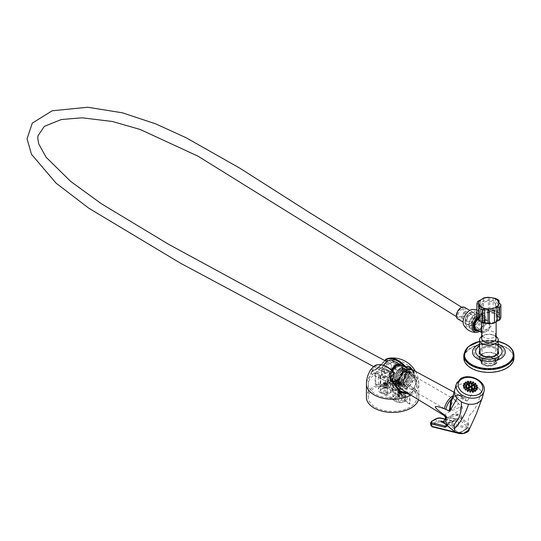 <?xml version="1.0" encoding="UTF-8"?>
<svg xmlns="http://www.w3.org/2000/svg" width="541" height="541" viewBox="0 0 541 541"><rect width="100%" height="100%" fill="white"/><g stroke="black" fill="none" stroke-linecap="round" stroke-linejoin="round"><path stroke-width="0.41" stroke-dasharray="2.71 2.03" d="M449.199 409.179L452.276 402.815L457.429 401.131L458.376 403.877L453.317 408.928L448.908 411.207L449.199 409.179M404.864 372.986A6.492 3.746 120 0 0 403.525 370.01A6.492 3.746 120 0 0 398.521 371.748A6.492 3.746 120 0 0 395.687 378.281A6.492 3.746 120 0 0 397.033 381.256A6.492 3.746 120 0 0 402.037 379.518A6.492 3.746 120 0 0 404.864 372.986M403.938 378.321C407.522 370.362 406.305 367.008 400.293 368.252C394.261 373.926 393.037 378.686 396.607 382.541A7.831 4.524 120 0 0 403.938 378.321L405.987 372.533L405.48 370.03L404.526 369.036L403.478 368.874L400.218 370.281L397.297 373.912L395.87 378.409L396.533 382.074L397.615 383.143L399.082 383.549L402.585 382.284L405.764 378.801L407.542 373.432L407.035 370.93L406.081 369.936L404.742 369.611L401.49 371.018L398.561 374.642L397.135 379.14L397.797 382.805L398.879 383.873L400.347 384.279L403.857 383.014L407.028 379.532L408.813 374.162L408.306 371.66L407.346 370.666L406.007 370.342L402.754 371.748L399.833 375.373L398.399 379.87L399.062 383.535L400.144 384.604L401.611 385.009L405.121 383.745L408.299 380.262L410.078 374.893L408.611 371.403L409.591 371.965L411.052 375.461L409.273 380.823L406.095 384.306L402.585 385.571L401.124 385.165L400.042 384.096L399.339 381.486L400.807 375.941L403.728 372.309L406.981 370.903L408.32 371.234L409.28 372.228L409.787 374.724L408.009 380.093L404.83 383.576L401.321 384.84L399.853 384.435L398.771 383.366L398.108 379.701L399.535 375.204L402.463 371.579L405.716 370.172L407.055 370.504L408.009 371.498L408.523 373.993L406.737 379.363L403.566 382.845L400.056 384.11L398.589 383.704L397.507 382.636L396.844 378.971L398.271 374.473L401.199 370.849L404.452 369.442L405.791 369.767L406.744 370.768L407.157 374.284L405.473 378.632L402.294 382.115L398.791 383.38L397.324 382.974L396.242 381.905L395.579 378.24L397.006 373.743L399.927 370.118L403.187 368.712L404.526 369.036M396.607 382.541C401.591 382.751 404.817 379.471 406.277 372.702L405.77 370.2L404.817 369.205M400.293 368.252C394.01 371.633 391.792 384.509 397.919 384.184C405.29 384.894 411.654 367.515 404.35 368.069C397.398 367.603 391.454 385.226 399.184 384.915C406.555 385.632 412.918 368.252 405.615 368.8C398.663 368.333 392.719 385.956 400.448 385.645C407.819 386.362 414.183 368.982 406.879 369.53C399.934 369.063 393.99 386.687 401.713 386.375C407.975 387.072 414.758 372.911 409.699 370.646L408.611 371.403M409.591 371.965L409.699 370.646M401.07 382.487A7.831 4.524 120 0 0 402.693 386.071A7.831 4.524 120 0 0 408.726 383.975A7.831 4.524 120 0 0 412.147 376.09A7.831 4.524 120 0 0 410.524 372.506A7.831 4.524 120 0 0 404.485 374.602A7.831 4.524 120 0 0 401.07 382.487M400.922 388.925A11.192 6.465 120 0 0 409.578 386.044A11.192 6.465 120 0 0 414.521 374.717A11.192 6.465 120 0 0 412.114 369.544M444.073 415.495L448.645 412.141L460.039 407.136L462.278 406.764L461.236 405.939C453.743 399.684 451.235 396.479 453.71 396.323C455.028 396.249 457.747 397.033 461.865 398.683L466.491 400.732A2.685 1.271 -31.5 0 0 467.39 400.725L466.673 399.251L460.107 394.883C456.834 394.484 454.271 395.958 452.432 399.319L452.377 399.481A2.685 1.143 -151.7 0 0 452.432 399.319M452.776 397.033L458.369 395.37L462.318 396.749L466.491 400.732M461.236 405.939A12.707 7.337 120 0 1 460.858 406.974A2.685 1.522 74.1 0 0 461.662 408.928L462.623 408.354L462.278 406.764M469.101 429.764L468.486 424.191L458.017 414.257L456.219 413.899L450.66 415.846L461.662 408.928M461.933 417.787C460.337 413.682 460.567 410.538 462.623 408.354M444.945 419.167L447.59 417.618L443.931 420.999M448.394 416.928L447.59 417.618A0.893 0.575 -131.8 0 0 448.131 418.727L450.971 417.084A0.893 0.44 70.4 0 1 450.66 415.846L448.394 416.928A0.893 0.575 48.4 0 0 448.949 417.997M482.356 397.554A14.323 10.13 15 0 0 480.875 390.507C479.657 400.137 476.445 407.765 471.238 413.398L471.116 413.567C468.662 415.772 467.782 419.316 468.486 424.191M471.238 413.398L471.177 413.743M467.39 400.725L477.094 386.788A14.323 10.13 15 0 0 474.613 385.348A14.323 10.13 15 0 0 458.734 385.172A14.323 10.13 15 0 0 454.677 390.142M467.41 400.766L466.68 401.023M457.057 398.359L461.338 401.787M480.875 390.507L477.094 386.788L480.875 390.507M450.971 417.084L457.409 415.339L467.6 425.05C471.793 430.873 462.575 436.195 455.495 432.036L444.391 422.859L444.526 422.102L448.131 418.727M450.139 421.96L448.164 424.536L446.034 425.767A15.378 8.879 -120 0 0 448.442 422.94L450.139 421.96C449.091 420.188 449.05 418.971 450.017 418.315L452.066 418.119L454.974 419.174L456.672 418.193A15.378 8.879 60 0 1 454.264 421.013A15.378 8.879 60 0 1 453.676 421.304A0.893 0.514 60 0 1 453.439 421.317L444.918 419.194M457.463 431.874L457.652 432.726A1.792 0.71 -12.2 0 0 459.424 432.597L457.463 431.874L448.421 423.853L448.442 422.94L446.683 425.314M459.424 432.597L467.113 428.377L467.634 427.6A1.792 0.71 -12.2 0 0 467.147 427.248L441.449 420.851A3.584 1.42 -12.2 0 0 436.479 421.703L432.049 424.266A3.584 1.42 -12.2 0 0 430.981 425.625M467.113 428.377A0.893 0.514 60 0 1 466.937 428.905L467.634 427.6A1.792 0.71 -12.2 0 1 467.539 427.911L466.964 426.389L457.923 418.369L456.672 418.193M446.548 425.422L447.995 424.584L444.445 423.373M454.305 426.666A4.044 2.881 -76 0 1 452.465 423.184A4.044 2.881 -76 0 1 454.643 419.16A4.044 2.881 -76 0 1 456.252 418.835A4.044 2.881 -76 0 1 458.389 422.183A4.044 2.881 -76 0 1 456.212 426.416A4.044 2.881 -76 0 1 454.305 426.666L447.853 424.536L446.616 425.253M443.579 421.669L451.126 422.778L454.974 419.174M447.725 426.031L448.185 426.18M455.13 431.934L455.495 432.036M468.479 424.225L467.6 425.05M461.94 417.821L461.142 418.693M474.187 386.463A0.669 0.473 15 0 0 475.045 387.302A0.669 0.473 15 0 0 475.154 386.72M473.084 384.861A0.669 0.473 15 0 0 473.943 385.706A0.669 0.473 15 0 0 474.051 385.118M471.13 383.752A0.669 0.473 15 0 0 471.989 384.59A0.669 0.473 15 0 0 472.097 384.009M468.851 383.427A0.669 0.473 15 0 0 469.71 384.266A0.669 0.473 15 0 0 469.818 383.684M466.863 383.975A0.669 0.473 15 0 0 467.722 384.82A0.669 0.473 15 0 0 467.83 384.238M465.686 385.253A0.669 0.473 15 0 0 466.545 386.098A0.669 0.473 15 0 0 466.653 385.517M465.645 386.916A0.669 0.473 15 0 0 466.504 387.755A0.669 0.473 15 0 0 466.613 387.173M466.755 388.519A0.669 0.473 15 0 0 467.613 389.358A0.669 0.473 15 0 0 467.722 388.776M468.337 387.599A0.669 0.473 15 0 0 469.196 388.445A0.669 0.473 15 0 0 469.304 387.863M474.504 390.758A0.669 0.473 15 0 0 475.363 391.596A0.669 0.473 15 0 0 475.471 391.015M472.976 389.398A0.669 0.473 15 0 0 473.835 390.244A0.669 0.473 15 0 0 473.943 389.662M471.448 388.046A0.669 0.473 15 0 0 472.307 388.884A0.669 0.473 15 0 0 472.415 388.303M468.391 385.334A0.669 0.473 15 0 0 469.25 386.173A0.669 0.473 15 0 0 469.358 385.591M471.502 385.774A0.669 0.473 15 0 0 472.361 386.619A0.669 0.473 15 0 0 472.469 386.037M470.981 389.953A0.669 0.473 15 0 0 471.84 390.791A0.669 0.473 15 0 0 471.948 390.21M468.702 389.628A0.669 0.473 15 0 0 469.568 390.467A0.669 0.473 15 0 0 469.669 389.885M475.972 389.398A0.669 0.473 15 0 0 476.831 390.237A0.669 0.473 15 0 0 476.939 389.655M476.52 387.627A0.669 0.473 15 0 0 477.378 388.465A0.669 0.473 15 0 0 477.487 387.883M476.06 385.713A0.669 0.473 15 0 0 476.919 386.551A0.669 0.473 15 0 0 477.027 385.97M474.667 383.948A0.669 0.473 15 0 0 475.525 384.786A0.669 0.473 15 0 0 475.634 384.205M472.55 382.602A0.669 0.473 15 0 0 473.409 383.441A0.669 0.473 15 0 0 473.517 382.859M470.034 381.872A0.669 0.473 15 0 0 470.893 382.717A0.669 0.473 15 0 0 471.001 382.135M467.498 381.885A0.669 0.473 15 0 0 468.357 382.724A0.669 0.473 15 0 0 468.465 382.142M465.334 382.622A0.669 0.473 15 0 0 466.193 383.461A0.669 0.473 15 0 0 466.295 382.879M463.86 383.982A0.669 0.473 15 0 0 464.726 384.82A0.669 0.473 15 0 0 464.827 384.238M463.319 385.753A0.669 0.473 15 0 0 464.178 386.592A0.669 0.473 15 0 0 464.286 386.01M463.772 387.667A0.669 0.473 15 0 0 464.638 388.506A0.669 0.473 15 0 0 464.739 387.924M465.172 389.432A0.669 0.473 15 0 0 466.031 390.271A0.669 0.473 15 0 0 466.139 389.689M467.289 390.778A0.669 0.473 15 0 0 468.148 391.623A0.669 0.473 15 0 0 468.256 391.035M469.804 391.501A0.669 0.473 15 0 0 470.663 392.347A0.669 0.473 15 0 0 470.771 391.765M472.34 391.495A0.669 0.473 15 0 0 473.199 392.34A0.669 0.473 15 0 0 473.307 391.752M474.146 388.12A0.669 0.473 15 0 0 475.012 388.965A0.669 0.473 15 0 0 475.113 388.384M469.919 386.687A0.669 0.473 15 0 0 470.778 387.532A0.669 0.473 15 0 0 470.886 386.95M387.437 384.583A3.192 1.846 0 0 0 383.961 384.184A3.192 1.846 0 0 0 381.987 385.889A3.192 1.846 0 0 0 382.92 387.194A3.192 1.846 0 0 0 386.402 387.593A3.192 1.846 0 0 0 388.377 385.889A3.192 1.846 0 0 0 387.437 384.583M386.355 382.717L384.326 382.561L383.691 382.927L384.55 383.116L383.691 383.914L384.326 384.279L385.178 383.481L386.037 384.279L386.666 383.914L385.814 383.116L386.666 382.927L386.355 382.717M397.797 395.782A3.192 1.846 180 0 1 396.864 394.477A3.192 1.846 180 0 1 398.839 392.773A3.192 1.846 180 0 1 402.315 393.179A3.192 1.846 180 0 1 403.255 394.477A3.192 1.846 180 0 1 401.28 396.181A3.192 1.846 180 0 1 397.797 395.782M401.327 398.94A1.792 1.035 180 0 1 401.848 399.671A1.792 1.035 180 0 1 400.746 400.624A1.792 1.035 180 0 1 398.791 400.401A1.792 1.035 180 0 1 398.271 399.671A1.792 1.035 180 0 1 399.373 398.717A1.792 1.035 180 0 1 401.327 398.94M401.327 393.747A1.792 1.035 180 0 1 401.848 394.477A1.792 1.035 180 0 1 400.746 395.437A1.792 1.035 180 0 1 398.791 395.207A1.792 1.035 180 0 1 398.271 394.477A1.792 1.035 180 0 1 399.373 393.523A1.792 1.035 180 0 1 401.327 393.747M386.761 390.534A1.792 1.035 180 0 1 387.288 391.265A1.792 1.035 180 0 1 386.186 392.218A1.792 1.035 180 0 1 384.232 391.995A1.792 1.035 180 0 1 383.704 391.265A1.792 1.035 180 0 1 384.813 390.304A1.792 1.035 180 0 1 386.761 390.534M386.761 385.341A1.792 1.035 180 0 1 387.288 386.071A1.792 1.035 180 0 1 386.186 387.025A1.792 1.035 180 0 1 384.232 386.801A1.792 1.035 180 0 1 383.704 386.071A1.792 1.035 180 0 1 384.813 385.118A1.792 1.035 180 0 1 386.761 385.341M396.418 401.774A5.146 2.976 180 0 1 396.262 401.679L396.262 400.218L396.262 401.679L381.703 393.273A5.146 2.976 180 0 1 380.35 391.265A5.146 2.976 180 0 1 383.427 388.539A5.146 2.976 180 0 1 388.979 389.074L403.539 397.479A5.146 2.976 180 0 1 403.701 397.567A5.146 2.976 180 0 1 405.209 399.671A5.146 2.976 180 0 1 402.031 402.416A5.146 2.976 180 0 1 396.418 401.774M406.392 366.954A22.722 13.119 -60 0 1 409.868 367.88C416.671 374.947 417.841 388.864 410.125 393.78A24.304 14.032 60 0 1 410.125 393.895A24.311 14.032 0 0 0 416.928 384.151A24.311 24.311 0 0 0 391.698 359.86A22.472 12.977 -120 0 1 402.369 364.242L406.392 366.954C407.643 370.673 406.717 374.927 403.62 379.708L403.62 383.447L407.224 387.654L407.224 398.21A7.161 4.139 180 0 0 400.178 394.071L403.539 396.012A5.146 2.976 180 0 1 403.701 396.107A5.146 2.976 180 0 1 405.209 398.21A5.146 2.976 180 0 1 402.031 400.955A5.146 2.976 180 0 1 396.418 400.306A5.146 2.976 180 0 1 396.262 400.218L392.894 398.277L392.894 384.401L393.841 385.354L371.511 373.872L371.471 372.161L377.456 367.542A22.472 12.977 60 0 1 389.263 371.809L391.062 375.799L393.064 385.05M410.125 393.895L410.125 403.654A24.311 14.032 180 0 1 409.49 404.019L409.49 394.261A24.304 14.032 -120 0 0 409.49 394.146L399.643 393.429L387.593 380.742A22.722 13.119 -60 0 1 391.062 375.799M375.434 407.238A24.311 14.032 0 0 0 401.922 410.281A24.311 14.032 0 0 0 416.928 397.31A24.311 14.032 0 0 0 409.808 387.39A24.311 14.032 0 0 0 383.319 384.347A24.311 14.032 0 0 0 368.313 397.31A24.311 14.032 0 0 0 375.434 407.238M403.539 392.468A4.923 2.84 180 0 1 404.986 394.477A4.923 2.84 180 0 1 401.943 397.108A4.923 2.84 180 0 1 396.58 396.492A4.923 2.84 180 0 1 395.133 394.477A4.923 2.84 180 0 1 398.176 391.853A4.923 2.84 180 0 1 403.539 392.468M390.46 378.673A13.877 8.014 120 0 0 390.244 381.135A13.877 8.014 120 0 0 393.118 387.491A13.877 8.014 120 0 0 396.58 388.08L397.02 388.316M401.618 389.358L404.986 386.443L403.539 384.056A13.877 8.014 120 0 0 409.875 369.807A13.877 8.014 120 0 0 409.848 369.084M388.979 384.063A4.923 2.84 180 0 1 390.419 386.071A4.923 2.84 180 0 1 387.383 388.702A4.923 2.84 180 0 1 382.014 388.08A4.923 2.84 180 0 1 380.573 386.071A4.923 2.84 180 0 1 383.616 383.447A4.923 2.84 180 0 1 388.979 384.063M388.979 373.02L390.419 375.481L387.37 378.45L382.014 377.043L380.573 375.839L383.657 373.669L388.979 373.02M408.834 393.794L415.792 384.523L412.553 371.356L410.991 369.151M418.47 399.731A26.191 15.121 0 0 0 418.808 397.31A26.191 15.121 0 0 0 411.14 386.619A26.191 15.121 0 0 0 382.595 383.346A26.191 15.121 0 0 0 366.433 397.31M412.398 369.699L416.59 382.67L411.106 393.523L409.53 394.227M371.119 369.199L374.244 370.903L384.908 360.59M409.49 404.019L404.796 401.307L404.796 391.434C401.442 392.367 398.176 391.84 394.991 389.858L393.841 389.087L393.841 385.354M404.796 401.307A7.161 4.139 180 0 1 394.991 401.131A7.161 4.139 180 0 1 392.894 398.277M387.593 380.742A15.757 9.096 120 0 0 387.586 381.135A15.757 9.096 120 0 0 390.852 388.35A15.757 9.096 120 0 0 393.841 389.087M409.49 394.146L404.796 391.434M380.35 391.265L380.35 389.804A5.146 2.976 180 0 0 381.703 391.812L385.381 393.936L385.381 380.594L380.431 378.49L378.335 377.003L380.127 375.42L380.127 387.065L375.116 384.171L375.116 374.413A24.311 14.032 0 0 0 368.313 384.151A24.311 14.032 0 0 0 375.434 394.078A24.311 14.032 0 0 0 409.49 394.261M385.381 393.936A7.161 4.139 180 0 1 380.431 392.725A7.161 4.139 180 0 1 378.335 389.804A7.161 4.139 180 0 1 380.127 387.065M400.915 391.15L401.544 391.515L400.692 391.704L401.544 392.502L400.915 392.867L400.056 392.069L399.204 392.867L398.568 392.502L399.427 391.704L398.568 391.515L400.915 391.15L400.915 392.888L400.056 393.381L399.204 392.888L398.568 393.253L399.427 393.747L398.568 394.24L399.204 394.605L400.056 394.112L400.915 394.605L401.544 394.24L400.692 393.747L401.544 393.253L400.915 392.888M375.116 374.413A24.304 14.032 -120 0 1 375.17 372.938L371.511 373.872M375.17 372.938L380.127 375.42M385.381 380.594L392.894 384.401M377.456 367.542L389.263 371.809M392.414 390.873L392.414 378.017L398.203 380.925L393.138 383.853L387.349 380.945L387.349 393.794L385.577 392.773A5.146 2.976 180 0 0 390.643 389.851L392.414 390.873A7.161 4.139 180 0 1 387.349 393.794M392.414 378.017C391.63 380.08 389.946 381.053 387.349 380.945M398.203 380.925L398.203 394.213L399.975 395.234A5.146 2.976 180 0 0 394.91 398.162L393.138 397.135L393.138 383.853M393.138 397.135A7.161 4.139 180 0 1 398.203 394.213M394.91 398.162L394.91 399.623A5.146 2.976 180 0 1 399.975 396.695L399.975 395.234M390.643 389.851L390.643 391.312A5.146 2.976 180 0 1 385.577 394.233L385.577 392.773M385.172 360.739L378.869 367.488L371.309 371.653L375.373 366.007L394.551 373.06L392.813 379.714L394.944 383.907L396.262 384.279L396.58 385.07M385.598 359.657L385.909 359.224M406.237 367.522L407.089 373.594L403.539 380.871L403.194 380.276C407.116 374.582 407.718 370.166 404.999 367.035L388.242 360.84M403.539 384.056L403.539 380.871M396.262 384.279L395.133 383.177L403.194 380.276M375.373 366.007L375.217 365.885A24.521 14.154 60 0 1 394.551 373.06L394.599 373.128M391.698 359.86A22.472 12.977 -120 0 0 390.561 359.975L375.799 372.573A24.304 14.032 60 0 0 375.752 374.047L375.752 383.806A24.311 14.032 0 0 0 375.116 384.171M407.224 387.654L405.432 391.069L410.125 393.78M403.62 383.447A15.757 9.096 120 0 0 409.868 367.88M375.752 383.806L380.763 386.7L380.763 375.055L375.799 372.573M402.369 364.242L390.561 359.975M403.62 379.708L400.178 380.195L392.658 376.394L392.658 389.73L388.979 387.613A5.146 2.976 180 0 0 383.427 387.079A5.146 2.976 180 0 0 380.35 389.804M380.763 375.055C386.869 371.025 390.839 371.471 392.658 376.394M405.432 391.069L405.432 400.942L410.125 403.654M407.224 398.21A7.161 4.139 180 0 1 405.432 400.942M400.178 394.071L400.178 380.195M380.763 386.7A7.161 4.139 180 0 1 388.391 386.017A7.161 4.139 180 0 1 392.658 389.73M385.577 394.233L394.91 399.623M399.975 396.695L390.643 391.312M381.703 391.812L381.703 393.273L381.696 391.812M404.763 366.771A24.521 14.154 -120 0 1 404.999 367.028L405.52 366.818M374.642 365.73L375.217 365.885M399.427 391.704L399.427 393.747M398.568 391.515L398.568 393.253M398.568 392.502L398.568 394.24M399.204 392.867L399.204 394.605M400.056 392.069L400.056 394.112M400.915 392.867L400.915 394.605M401.544 392.502L401.544 394.24M400.692 391.704L400.692 393.747M401.544 391.515L401.544 393.253M400.056 391.339L400.056 393.381M399.204 391.15L399.204 392.888M386.037 384.279L386.037 386.017L385.178 385.523L384.326 386.017L383.691 385.652L384.55 385.158L383.691 384.665L384.326 384.299L385.178 384.793L386.037 384.299L386.666 384.665L385.814 385.158L386.666 385.652L386.037 386.017M385.178 383.481L385.178 385.523M386.666 383.914L386.666 385.652M385.814 383.116L385.814 385.158M386.666 382.927L386.666 384.665M386.037 382.561L386.037 384.299M385.178 382.751L385.178 384.793M384.326 382.561L384.326 384.299M383.691 382.927L383.691 384.665M384.55 383.116L384.55 385.158M383.691 383.914L383.691 385.652M384.326 384.279L384.326 386.017M469.757 312.772A6.735 3.888 -60 0 1 473.253 312.36A6.735 3.888 -60 0 1 474.315 317.675A6.735 3.888 -60 0 1 470.021 323.619A6.735 3.888 -60 0 1 466.518 324.032A6.735 3.888 -60 0 1 465.463 318.717A6.735 3.888 -60 0 1 469.757 312.772M471.022 313.503A6.735 3.888 -60 0 1 474.525 313.097A6.735 3.888 -60 0 1 475.58 318.406A6.735 3.888 -60 0 1 471.285 324.35A6.735 3.888 -60 0 1 467.782 324.762A6.735 3.888 -60 0 1 466.727 319.447A6.735 3.888 -60 0 1 471.022 313.503M471.312 325.506A8.169 4.72 -60 0 1 467.066 326.007A8.169 4.72 -60 0 1 465.787 319.562A8.169 4.72 -60 0 1 470.995 312.353A8.169 4.72 -60 0 1 475.241 311.853A8.169 4.72 -60 0 1 476.52 318.297A8.169 4.72 -60 0 1 471.312 325.506M478.264 317.783A8.169 4.72 -60 0 1 479.225 317.107A8.169 4.72 -60 0 1 483.471 316.607A8.169 4.72 -60 0 1 484.75 323.051A8.169 4.72 -60 0 1 479.542 330.253A8.169 4.72 -60 0 1 478.569 330.754M477.561 317.182A9.603 5.545 -60 0 1 479.198 315.951A9.603 5.545 -60 0 1 485.527 316.796A9.603 5.545 -60 0 1 479.63 331.369M472.78 309.432A9.603 5.545 -60 0 1 476.533 315.964A9.603 5.545 -60 0 1 470.075 325.925A9.603 5.545 -60 0 1 463.745 325.087M461.006 309.939A3.943 2.272 -60 0 1 463.049 309.702A3.943 2.272 -60 0 1 463.671 312.806A3.943 2.272 -60 0 1 461.155 316.282A3.943 2.272 -60 0 1 459.113 316.526A3.943 2.272 -60 0 1 458.491 313.415A3.943 2.272 -60 0 1 461.006 309.939M469.811 315.024A3.943 2.272 -60 0 1 471.86 314.788A3.943 2.272 -60 0 1 472.476 317.892A3.943 2.272 -60 0 1 469.967 321.368A3.943 2.272 -60 0 1 467.918 321.611A3.943 2.272 -60 0 1 467.302 318.5A3.943 2.272 -60 0 1 469.811 315.024M470.021 323.599A6.715 3.875 -60 0 1 466.531 324.012A6.715 3.875 -60 0 1 465.476 318.717A6.715 3.875 -60 0 1 469.757 312.793A6.715 3.875 -60 0 1 473.247 312.38A6.715 3.875 -60 0 1 474.301 317.675A6.715 3.875 -60 0 1 470.021 323.599M464.442 307.295A6.715 3.875 -60 0 1 465.49 312.597A6.715 3.875 -60 0 1 461.209 318.521A6.715 3.875 -60 0 1 457.727 318.926M457.118 315.329A5.369 3.104 -60 0 1 459.41 309.858A5.369 3.104 -60 0 1 463.596 308.363A5.369 3.104 -60 0 1 464.712 310.703A5.369 3.104 -60 0 1 462.413 316.181A5.369 3.104 -60 0 1 458.227 317.668A5.369 3.104 -60 0 1 457.118 315.329M391.413 366.007A5.369 3.104 120 0 0 390.304 363.674A5.369 3.104 120 0 0 386.112 365.161A5.369 3.104 120 0 0 383.819 370.639A5.369 3.104 120 0 0 384.928 372.972A5.369 3.104 120 0 0 389.114 371.484A5.369 3.104 120 0 0 391.413 366.007M396.79 367.082A8.237 4.754 -60 0 1 401.07 366.582A8.237 4.754 -60 0 1 402.362 373.08A8.237 4.754 -60 0 1 397.114 380.343A8.237 4.754 -60 0 1 392.834 380.85A8.237 4.754 -60 0 1 391.542 374.352A8.237 4.754 -60 0 1 396.79 367.082M400.117 369.003A8.237 4.754 -60 0 1 404.398 368.502A8.237 4.754 -60 0 1 405.689 374.994A8.237 4.754 -60 0 1 400.441 382.264A8.237 4.754 -60 0 1 396.161 382.764A8.237 4.754 -60 0 1 394.869 376.272A8.237 4.754 -60 0 1 400.117 369.003M389.993 363.369A7.966 4.598 -60 0 1 394.132 362.883A7.966 4.598 -60 0 1 395.383 369.172A7.966 4.598 -60 0 1 390.304 376.198A7.966 4.598 -60 0 1 386.166 376.685A7.966 4.598 -60 0 1 384.915 370.402A7.966 4.598 -60 0 1 389.993 363.369M396.796 367.298A7.966 4.598 -60 0 1 400.935 366.812A7.966 4.598 -60 0 1 402.186 373.101A7.966 4.598 -60 0 1 397.108 380.127A7.966 4.598 -60 0 1 392.969 380.614A7.966 4.598 -60 0 1 391.718 374.331A7.966 4.598 -60 0 1 396.796 367.298M387.769 361.111A8.73 5.038 -60 0 1 393.787 364.749A8.73 5.038 -60 0 1 387.789 375.353A8.73 5.038 -60 0 1 381.446 371.89A8.73 5.038 -60 0 1 383.583 365.249M392.374 360.482A9.177 5.302 -60 0 1 393.997 367.67A9.177 5.302 -60 0 1 388.113 375.894A9.177 5.302 -60 0 1 383.204 376.367A9.177 5.302 -60 0 1 381.446 372.255A9.177 5.302 -60 0 1 383.691 365.29M400.529 364.62A9.664 5.579 -60 0 1 402.233 372.194A9.664 5.579 -60 0 1 396.032 380.857A9.664 5.579 -60 0 1 390.866 381.358A9.664 5.579 -60 0 1 391.312 369.787M397.033 380.864A8.954 5.167 -60 0 1 392.381 381.412A8.954 5.167 -60 0 1 390.974 374.352A8.954 5.167 -60 0 1 396.681 366.453A8.954 5.167 -60 0 1 401.334 365.905A8.954 5.167 -60 0 1 402.741 372.965A8.954 5.167 -60 0 1 397.033 380.864M398.852 364.905A8.954 5.167 -60 0 1 400.32 365.324A8.954 5.167 -60 0 1 401.726 372.384A8.954 5.167 -60 0 1 396.019 380.282A8.954 5.167 -60 0 1 391.366 380.83A8.954 5.167 -60 0 1 391.63 370.058M401.571 365.155A9.731 5.62 -60 0 1 403.288 372.769A9.731 5.62 -60 0 1 397.047 381.493A9.731 5.62 -60 0 1 391.846 381.993A9.731 5.62 -60 0 1 392.178 370.544M406.812 387.606A10.333 5.965 -60 0 1 401.287 388.14A10.333 5.965 -60 0 1 399.867 379.944A10.333 5.965 -60 0 1 406.406 370.97A10.333 5.965 -60 0 1 411.613 370.254A10.333 5.965 -60 0 1 413.439 378.348A10.333 5.965 -60 0 1 406.812 387.606M400.11 368.861A8.419 4.862 -60 0 1 404.485 368.347A8.419 4.862 -60 0 1 405.804 374.981A8.419 4.862 -60 0 1 400.441 382.406A8.419 4.862 -60 0 1 396.066 382.92A8.419 4.862 -60 0 1 394.747 376.286A8.419 4.862 -60 0 1 400.11 368.861M406.447 372.512A8.419 4.862 -60 0 1 410.815 371.998A8.419 4.862 -60 0 1 412.141 378.639A8.419 4.862 -60 0 1 406.771 386.064A8.419 4.862 -60 0 1 402.403 386.578A8.419 4.862 -60 0 1 401.077 379.938A8.419 4.862 -60 0 1 406.447 372.512M477.886 330.362A7.432 4.287 120 0 0 479.387 329.746L479.387 329.746A7.432 4.287 120 0 0 484.641 320.644A7.432 4.287 120 0 0 479.387 317.614A7.432 4.287 120 0 0 478.636 318.108M479.387 329.746L478.116 330.477A9.224 5.322 -60 0 1 473.503 330.936A9.224 5.322 -60 0 1 472.09 323.545A9.224 5.322 -60 0 1 478.116 315.417A9.224 5.322 -60 0 1 482.728 314.963A9.224 5.322 -60 0 1 484.641 319.183A9.224 5.322 -60 0 1 478.116 330.477L479.387 329.746M474.951 316.918A5.146 2.976 120 0 0 471.312 323.22A5.146 2.976 120 0 0 474.951 325.324L474.951 325.324A5.146 2.976 120 0 0 478.596 319.021A5.146 2.976 120 0 0 474.951 316.918M475.268 325.141L474.951 325.324L475.268 325.141A4.7 2.712 -60 0 1 472.915 325.378A4.7 2.712 -60 0 1 472.198 321.611A4.7 2.712 -60 0 1 475.268 317.466A4.7 2.712 -60 0 1 477.622 317.236A4.7 2.712 -60 0 1 478.596 319.386A4.7 2.712 -60 0 1 475.268 325.141L475.268 325.141M486.474 331.613A4.7 2.712 -60 0 1 484.127 331.843A4.7 2.712 -60 0 1 483.404 328.076A4.7 2.712 -60 0 1 486.474 323.937A4.7 2.712 -60 0 1 488.827 323.701A4.7 2.712 -60 0 1 489.544 327.467A4.7 2.712 -60 0 1 486.474 331.613M474.951 314.321A8.325 4.808 -60 0 1 480.841 317.723A8.325 4.808 -60 0 1 474.951 327.92A8.325 4.808 -60 0 1 469.067 324.519A8.325 4.808 -60 0 1 474.951 314.321L475.586 313.956A9.224 5.322 120 0 0 469.067 325.249A9.224 5.322 120 0 0 470.974 329.476A9.224 5.322 120 0 0 475.586 329.016A9.224 5.322 120 0 0 481.612 320.887A9.224 5.322 120 0 0 480.198 313.503A9.224 5.322 120 0 0 475.586 313.956L474.951 314.321M481.625 305.476A7.249 4.186 180 0 1 486.102 301.608A7.249 4.186 180 0 1 494.007 302.514A7.249 4.186 180 0 1 496.131 305.476A7.249 4.186 180 0 1 491.654 309.344A7.249 4.186 180 0 1 483.755 308.438A7.249 4.186 180 0 1 481.625 305.476L481.625 322.402L483.12 320.502L484.391 320.096L487.745 320.962L490.065 326.933L481.213 332.282M481.625 332.992L482.748 332.816L491.127 326.466C491.289 322.571 489.253 320.326 485.02 319.731L481.625 325.33C481.835 321.902 482.843 320.184 484.655 320.184L484.655 320.184A0.893 0.5 82.8 0 1 484.391 320.096M476.114 329.341A6.539 3.773 120 0 0 479.387 329.016A6.539 3.773 120 0 0 483.654 323.254A6.539 3.773 120 0 0 482.653 318.02A6.539 3.773 120 0 0 479.387 318.345A6.539 3.773 120 0 0 478.744 318.764M493.629 358.588L493.947 358.771A7.161 4.139 0 0 0 483.816 358.771A7.161 4.139 0 0 0 483.816 364.62A7.161 4.139 0 0 0 493.947 364.62A7.161 4.139 0 0 0 493.947 358.771L493.629 358.588A6.715 3.875 180 0 1 495.597 361.327A6.715 3.875 180 0 1 491.451 364.911A6.715 3.875 180 0 1 484.134 364.073A6.715 3.875 180 0 1 482.166 361.327A6.715 3.875 180 0 1 484.134 358.588A6.715 3.875 180 0 1 493.629 358.588M484.134 337.388A6.715 3.875 180 0 1 482.166 334.649A6.715 3.875 180 0 1 486.312 331.065A6.715 3.875 180 0 1 493.629 331.904A6.715 3.875 180 0 1 495.597 334.649A6.715 3.875 180 0 1 491.451 338.226A6.715 3.875 180 0 1 484.134 337.388M482.768 355.606A8.642 4.991 180 0 1 480.239 352.083A8.642 4.991 180 0 1 485.575 347.471A8.642 4.991 180 0 1 494.988 348.553A8.642 4.991 180 0 1 497.517 352.083A8.642 4.991 180 0 1 495.218 355.471M494.778 355.728A8.642 4.991 180 0 1 482.978 355.728M498.193 351.535A9.312 5.376 0 0 0 495.461 347.735A9.312 5.376 0 0 0 485.318 346.565A9.312 5.376 0 0 0 479.569 351.535M494.359 358.534A7.743 4.47 180 0 1 494.359 364.857A7.743 4.47 180 0 1 483.404 364.857L482.768 364.492A8.642 4.991 0 0 0 494.988 364.492A8.642 4.991 0 0 0 497.517 360.962A8.642 4.991 0 0 0 494.988 357.439A8.642 4.991 0 0 0 485.575 356.357A8.642 4.991 0 0 0 480.239 360.962A8.642 4.991 0 0 0 482.768 364.492L483.404 364.857A7.743 4.47 180 0 1 483.404 358.534A7.743 4.47 180 0 1 494.359 358.534M484.662 323.099A9.941 5.735 180 0 1 481.855 321.963A9.941 5.735 180 0 1 479.881 320.34L478.744 320.59M495.306 298.382L495.306 311.028A11.997 6.925 180 0 1 497.362 311.981A11.997 6.925 180 0 1 499.012 313.171L499.012 302.919M482.484 321.597A9.041 5.221 180 0 1 479.84 317.905A9.041 5.221 180 0 1 485.419 313.083A9.041 5.221 180 0 1 495.272 314.213A9.041 5.221 180 0 1 497.923 317.905A9.041 5.221 180 0 1 492.344 322.727A9.041 5.221 180 0 1 482.484 321.597M482.484 309.168A9.041 5.221 180 0 1 479.84 305.476A9.041 5.221 180 0 1 485.419 300.654A9.041 5.221 180 0 1 495.272 301.783A9.041 5.221 180 0 1 497.923 305.476A9.041 5.221 180 0 1 492.344 310.297A9.041 5.221 180 0 1 482.484 309.168M481.625 338.375A7.249 4.186 180 0 1 484.662 334.967A7.249 4.186 180 0 1 493.101 334.967A7.249 4.186 180 0 1 494.007 335.413A7.249 4.186 180 0 1 496.131 338.375M481.625 336.461A9.312 5.376 180 0 1 483.458 335.467A9.312 5.376 180 0 1 494.298 335.467A9.312 5.376 180 0 1 495.461 336.035A9.312 5.376 180 0 1 496.131 336.461M500.865 317.168L498.782 317.418L498.782 302.723M495.306 311.028L493.101 312.712A9.941 5.735 180 0 1 497.876 315.471L499.012 313.171M497.03 321.185A9.941 5.735 180 0 0 498.782 317.418A9.941 5.735 180 0 0 497.876 315.471L497.876 300.776M489.727 297.496L489.727 312.191L488.388 309.959A11.997 6.925 180 0 0 483.316 310.744L483.194 313.198A9.941 5.735 180 0 1 489.727 312.191A9.941 5.735 180 0 1 493.101 312.712L493.101 298.017M488.388 309.959L488.388 297.313M483.316 310.744L483.316 298.098M478.744 318.196L478.981 318.392A9.941 5.735 180 0 1 480.726 314.625A9.941 5.735 180 0 1 483.194 313.198L483.194 298.504M480.726 299.93L480.726 314.625L478.251 313.672L478.251 301.019M476.892 316.593A11.997 6.925 180 0 1 478.251 313.672M479.881 305.645L479.881 320.34A9.941 5.735 180 0 1 478.981 318.392L478.981 307.471M494.562 322.612A9.941 5.735 180 0 1 488.036 323.619M495.813 347.897A9.806 5.66 180 0 1 498.687 351.9A9.806 5.66 180 0 1 492.635 357.128A9.806 5.66 180 0 1 481.95 355.904A9.806 5.66 180 0 1 479.076 351.9A9.806 5.66 180 0 1 485.128 346.666A9.806 5.66 180 0 1 495.813 347.897M495.813 353.929A9.806 5.66 180 0 1 498.687 357.932A9.806 5.66 180 0 1 492.635 363.16A9.806 5.66 180 0 1 481.95 361.929A9.806 5.66 180 0 1 479.076 357.932A9.806 5.66 180 0 1 485.128 352.698A9.806 5.66 180 0 1 495.813 353.929M471.468 364.945A24.622 14.215 180 0 1 464.259 354.896A24.622 14.215 180 0 1 479.461 341.763A24.622 14.215 180 0 1 506.288 344.84A24.622 14.215 180 0 1 513.504 354.896A24.622 14.215 180 0 1 498.302 368.029A24.622 14.215 180 0 1 471.468 364.945M478.427 357.932A14.783 8.534 180 0 1 478.427 345.861A14.783 8.534 180 0 1 499.329 345.861A14.783 8.534 180 0 1 499.329 357.932A14.783 8.534 180 0 1 478.427 357.932M471.468 367.981A24.622 14.215 180 0 1 464.259 357.932A24.622 14.215 180 0 1 479.461 344.8A24.622 14.215 180 0 1 506.288 347.877A24.622 14.215 180 0 1 513.504 357.932A24.622 14.215 180 0 1 498.302 371.065A24.622 14.215 180 0 1 471.468 367.981M482.268 361.746A9.359 5.403 180 0 1 479.522 357.932A9.359 5.403 180 0 1 485.297 352.942A9.359 5.403 180 0 1 495.495 354.112A9.359 5.403 180 0 1 498.234 357.932A9.359 5.403 180 0 1 492.459 362.923A9.359 5.403 180 0 1 482.268 361.746M479.569 351.008A9.359 5.403 180 0 1 485.73 346.45A9.359 5.403 180 0 1 495.495 347.714A9.359 5.403 180 0 1 498.193 351.008M463.813 357.932A25.069 14.472 180 0 1 479.285 344.556A25.069 14.472 180 0 1 506.606 347.694A25.069 14.472 180 0 1 513.95 357.932M461.865 398.683A12.707 7.337 120 0 0 459.377 395.079A12.707 7.337 120 0 0 453.135 395.762M463.299 399.326A12.734 7.351 120 0 0 460.959 395.965A12.734 7.351 120 0 0 458.369 395.37A2.685 1.569 -84.2 0 0 458.896 395.593L458.896 395.593A2.685 1.569 -84.2 0 0 460.107 394.883M460.039 407.136A2.685 1.44 71.5 0 0 461.047 409.327M451.999 399.765A2.685 1.143 -151.7 0 0 452.377 399.481C453.777 397.77 453.987 395.613 458.896 395.593L462.318 396.749L454.115 392.239M456.32 384.029A14.323 10.13 -165 0 1 460.371 379.058A14.323 10.13 -165 0 1 476.844 379.532A14.323 10.13 -165 0 1 483.992 391.441M451.126 422.778L453.676 421.304A0.893 0.73 -112.7 0 1 454.724 421.73A16.271 9.393 -120 0 0 457.923 418.369M450.788 422.846L453.439 421.317A0.893 0.636 -76 0 1 454.244 421.75A1.792 1.035 -120 0 0 454.724 421.73M448.421 423.853A16.271 9.393 60 0 1 447.224 425.781M455.049 432.083L457.652 432.726A0.893 0.636 104 0 0 458.457 433.165L432.759 426.768A2.685 1.068 167.8 0 1 432.827 425.219L437.263 422.663A2.685 1.068 167.8 0 1 440.989 422.021L466.687 428.411A0.893 0.358 167.8 0 1 466.66 428.932L459.701 432.949A0.893 0.358 167.8 0 1 458.457 433.165M466.964 426.389L467.147 427.248A0.893 0.636 -76 0 1 466.687 428.411M430.46 423.218A3.584 1.42 167.8 0 1 431.529 421.852L435.958 419.295A3.584 1.42 167.8 0 1 440.929 418.436L441.449 420.851A0.893 0.636 104 0 1 440.989 422.021M440.509 417.936A0.893 0.636 -76 0 1 440.929 418.436L454.244 421.75M435.958 418.896A0.893 0.514 -120 0 0 435.958 419.295L436.479 421.703A0.893 0.514 60 0 0 437.263 422.663M431.515 421.52A0.893 0.514 -120 0 0 431.529 421.852L432.049 424.266A0.893 0.514 60 0 0 432.827 425.219M460.154 432.401A0.893 0.514 60 0 1 459.972 432.922A0.893 0.514 60 0 1 459.701 432.949M456.807 432.915L459.972 432.922L466.937 428.905A0.893 0.514 60 0 1 466.66 428.932M444.012 420.918A0.893 0.582 -134.3 0 0 444.526 422.102M449.808 417.496A0.893 0.446 70.3 0 1 449.483 416.3M456.347 415.278A0.893 0.426 72.3 0 1 456.09 413.946M457.044 415.211L457.307 413.912M457.409 415.339L458.017 414.257M387.437 384.211A3.192 1.846 0 0 0 383.961 383.812A3.192 1.846 0 0 0 381.987 385.517A3.192 1.846 0 0 0 382.92 386.822A3.192 1.846 0 0 0 386.402 387.221A3.192 1.846 0 0 0 388.377 385.517A3.192 1.846 0 0 0 387.437 384.211M397.797 395.41A3.192 1.846 180 0 1 396.864 394.105A3.192 1.846 180 0 1 398.839 392.401A3.192 1.846 180 0 1 402.315 392.8A3.192 1.846 180 0 1 403.255 394.105A3.192 1.846 180 0 1 401.28 395.809A3.192 1.846 180 0 1 397.797 395.41M416.928 397.31L416.928 384.151A24.311 14.032 0 0 0 409.808 374.23A24.311 14.032 0 0 0 375.752 374.047M410.822 395.025A26.191 15.121 0 0 0 411.14 394.842A26.191 15.121 0 0 0 418.808 384.151A26.191 15.121 0 0 0 411.14 373.459A26.191 15.121 0 0 0 374.102 373.459A26.191 15.121 0 0 0 366.433 384.151M485.02 319.731A0.893 0.5 82.8 0 1 484.655 320.184L487.745 320.962L482.653 318.02M482.748 332.816A0.893 0.724 -118.5 0 0 482.146 331.741M463.813 355.146A25.069 14.472 180 0 1 479.285 341.777A25.069 14.472 180 0 1 506.606 344.915A25.069 14.472 180 0 1 513.95 355.146M479.569 344.218A16.379 9.454 180 0 1 498.193 344.218M498.193 341.385A24.487 14.14 0 0 0 479.569 341.385M498.193 346.091A13.248 7.648 0 0 0 479.569 346.091M403.525 370.01L457.429 401.131M401.124 385.165L402.693 386.071M408.32 371.234L410.524 372.506M452.141 422.244L454.264 421.013L453.743 421.27L445 419.052M452.066 418.119L456.252 418.835M475.235 387.072L475.404 386.457M474.132 385.469L474.295 384.861M472.178 384.36L472.347 383.745M469.899 384.036L470.068 383.427M467.911 384.583L468.073 383.975M466.734 385.861L466.903 385.253M466.7 387.525L466.863 386.916M467.803 389.128L467.965 388.512M469.385 388.215L469.547 387.599M475.553 391.366L475.715 390.751M474.024 390.007L474.187 389.398M472.496 388.654L472.658 388.039M469.439 385.943L469.602 385.327M472.55 386.382L472.712 385.774M472.036 390.561L472.198 389.946M469.757 390.237L469.919 389.621M477.02 390.007L477.189 389.392M477.568 388.235L477.73 387.627M477.108 386.321L477.27 385.713M475.715 384.556L475.877 383.948M473.598 383.211L473.76 382.595M471.083 382.48L471.245 381.872M468.547 382.494L468.709 381.878M466.383 383.231L466.545 382.622M464.915 384.59L465.077 383.975M464.367 386.362L464.53 385.747M464.827 388.276L464.99 387.66M466.22 390.041L466.383 389.425M468.337 391.386L468.499 390.778M470.853 392.11L471.015 391.501M473.389 392.103L473.551 391.495M475.201 388.729L475.363 388.12M470.968 387.295L471.13 386.687M469.669 386.95L469.831 386.342M473.902 388.384L474.065 387.775M472.09 391.758L472.252 391.143M469.554 391.765L469.716 391.15M467.039 391.042L467.201 390.426M464.922 389.689L465.084 389.08M463.529 387.924L463.691 387.315M463.069 386.01L463.231 385.402M463.617 384.238L463.779 383.63M465.084 382.886L465.246 382.271M467.248 382.142L467.417 381.533M469.784 382.135L469.946 381.527M472.3 382.859L472.469 382.25M474.416 384.211L474.585 383.596M475.81 385.976L475.979 385.361M476.269 387.89L476.432 387.275M475.722 389.655L475.891 389.047M468.459 389.892L468.621 389.277M470.738 390.21L470.9 389.601M471.252 386.037L471.414 385.422M468.141 385.598L468.303 384.982M471.197 388.303L471.36 387.694M472.726 389.662L472.895 389.053M474.254 391.015L474.423 390.406M468.087 387.863L468.249 387.255M466.504 388.776L466.667 388.168M465.402 387.18L465.564 386.565M465.443 385.517L465.605 384.901M466.613 384.238L466.775 383.63M468.607 383.691L468.77 383.075M470.88 384.009L471.049 383.4M472.834 385.124L473.003 384.509M473.943 386.72L474.105 386.112M397.033 381.256L448.908 411.207M388.377 385.889L386.822 382.852C384.245 381.892 382.629 382.778 381.987 385.517L381.987 385.889M403.255 394.477L401.706 391.441C399.123 390.48 397.507 391.366 396.864 394.105L396.864 394.477M401.848 394.477L401.848 399.671M387.288 386.071L387.288 391.265M405.209 399.671L405.209 398.21M404.986 386.443L404.986 394.477M390.419 375.481L390.419 386.071M401.902 392.563L393.118 387.491M399.643 393.429L390.852 388.35M371.471 372.161A24.311 24.311 0 0 0 368.313 384.151L368.313 397.31M378.335 377.003L378.335 389.804M418.808 397.31L418.808 384.151A26.191 26.191 0 0 0 415.468 371.363M394.707 373.101C391.522 378.43 393.591 384.523 394.944 383.907L371.309 371.653L373.074 371.376L376.286 369.435L379.762 366.392L384.82 360.543M380.573 375.839L380.573 386.071M395.133 383.177L395.133 394.477M383.704 386.071L383.704 391.265M398.271 394.477L398.271 399.671M474.525 313.097L473.253 312.36M483.471 316.607L475.241 311.853M476.892 309.919L485.527 316.796M475.296 330.754L467.066 326.007M467.782 324.762L466.518 324.032M471.86 314.788L463.049 309.702M466.531 324.012L463.096 322.03M473.247 312.38L469.811 310.399M467.918 321.611L459.113 316.526M463.596 308.363L461.757 307.295M390.304 363.674L386.849 361.692M404.398 368.502L401.07 366.582M400.935 366.812L394.132 362.883M381.446 371.89L381.446 372.255M383.204 376.367L390.866 381.358M392.381 381.412L391.366 380.83M391.846 381.993L393.652 383.17M399.204 386.781L401.287 388.14M410.815 371.998L404.485 368.347M402.403 386.578L396.066 382.92M409.395 369.124L411.613 370.254M401.334 365.905L400.32 365.324M392.969 380.614L386.166 376.685M396.161 382.764L392.834 380.85M373.601 366.561L384.928 372.972M458.227 317.668L456.381 316.6M484.641 320.644L484.641 319.183M484.127 331.843L472.915 325.378M480.198 313.503L482.728 314.963M482.166 334.649L482.166 361.327M494.359 364.857L494.988 364.492M479.84 305.476L479.84 317.905M497.517 352.083L497.517 353.537M497.517 353.604L497.517 360.962M496.131 305.476L496.131 321.827M480.239 352.083L480.239 353.537M480.239 353.604L480.239 360.962M484.662 334.967L483.458 335.467M493.101 334.967L494.298 335.467M497.923 305.476L497.923 317.905M495.597 334.649L495.597 361.327M470.974 329.476L473.503 330.936M469.067 324.519L469.067 325.249M488.827 323.701L477.622 317.236M478.596 319.386L478.596 319.021M498.687 351.9L498.687 357.932M464.259 354.896L464.259 357.932M479.522 351.535L479.522 357.932M498.234 351.535L498.234 357.932M513.504 354.896L513.504 357.932M479.076 351.9L479.076 357.932M498.193 341.351L479.569 341.351"/><path stroke-width="0.81" d="M454.115 392.239L412.114 369.544A11.192 6.465 120 0 0 403.518 372.661A11.192 6.465 120 0 0 398.697 383.86A11.192 6.465 120 0 0 400.922 388.925L444.073 415.495L446.163 416.07L445.02 415.305A12.707 7.337 120 0 0 445.399 415.901A2.685 2.529 -83.3 0 1 446.251 417.821L444.993 419.065C445.791 418.139 445.486 416.949 444.073 415.495M452.776 397.033L450.809 399.738L449.436 410.984L444.391 408.773C440.131 407.204 437.378 406.44 436.114 406.48C433.754 406.575 436.722 409.517 445.02 415.305M446.251 417.821L446.765 417.51C445.155 419.39 445.466 422.223 447.711 425.997L443.782 422.48L443.748 421.229L444.993 419.065M446.765 417.51L446.163 416.07M454.677 390.142A14.323 10.13 15 0 0 457.057 398.359L461.338 401.787A14.323 10.13 15 0 0 468.574 404.161A14.323 10.13 15 0 0 478.298 402.524A14.323 10.13 15 0 0 482.356 397.561L483.992 391.441A14.323 10.13 -165 0 1 479.941 396.411A14.323 10.13 -165 0 1 463.468 395.938A14.323 10.13 -165 0 1 456.32 384.029L451.302 402.139L450.092 410.768L449.436 410.984M457.057 398.359L450.092 410.768M447.711 425.997L455.13 431.934L454.42 428.824C453.791 425.95 454.271 423.806 455.853 422.379L455.941 422.223C460.006 417.253 461.804 410.436 461.338 401.787L461.338 401.787M455.13 431.901L463.4 433.456L469.101 429.764L476.526 413.452L482.356 397.554A14.323 10.13 15 0 0 482.356 397.554M468.574 404.161C465.395 413.973 460.682 422.196 454.42 428.824M444.445 423.373L440.557 421.513L443.579 421.669M447.725 426.031L448.185 426.18M455.13 431.934L455.495 432.036L455.13 431.934M474.295 385.882A0.669 0.473 15 0 0 475.214 386.693A0.669 0.473 15 0 0 474.295 385.882M473.192 384.279A0.669 0.473 15 0 0 474.105 385.091A0.669 0.473 15 0 0 473.192 384.279M471.238 383.17A0.669 0.473 15 0 0 472.151 383.982A0.669 0.473 15 0 0 471.238 383.17M468.959 382.845A0.669 0.473 15 0 0 469.879 383.657A0.669 0.473 15 0 0 468.959 382.845M466.964 383.393A0.669 0.473 15 0 0 467.884 384.205A0.669 0.473 15 0 0 466.964 383.393M465.794 384.671A0.669 0.473 15 0 0 466.714 385.483A0.669 0.473 15 0 0 465.794 384.671M465.754 386.335A0.669 0.473 15 0 0 466.673 387.146A0.669 0.473 15 0 0 465.754 386.335M466.856 387.931A0.669 0.473 15 0 0 467.776 388.749A0.669 0.473 15 0 0 466.856 387.931M468.438 387.018A0.669 0.473 15 0 0 469.358 387.836A0.669 0.473 15 0 0 468.438 387.018M474.613 390.176A0.669 0.473 15 0 0 475.525 390.987A0.669 0.473 15 0 0 474.613 390.176M473.084 388.817A0.669 0.473 15 0 0 473.997 389.628A0.669 0.473 15 0 0 473.084 388.817M471.556 387.464A0.669 0.473 15 0 0 472.469 388.276A0.669 0.473 15 0 0 471.556 387.464M468.492 384.752A0.669 0.473 15 0 0 469.412 385.564A0.669 0.473 15 0 0 468.492 384.752M471.61 385.192A0.669 0.473 15 0 0 472.523 386.003A0.669 0.473 15 0 0 471.61 385.192M471.089 389.364A0.669 0.473 15 0 0 472.009 390.183A0.669 0.473 15 0 0 471.089 389.364M468.81 389.047A0.669 0.473 15 0 0 469.73 389.858A0.669 0.473 15 0 0 468.81 389.047M476.08 388.817A0.669 0.473 15 0 0 476.993 389.628A0.669 0.473 15 0 0 476.08 388.817M476.628 387.045A0.669 0.473 15 0 0 477.541 387.856A0.669 0.473 15 0 0 476.628 387.045M476.168 385.131A0.669 0.473 15 0 0 477.081 385.943A0.669 0.473 15 0 0 476.168 385.131M474.775 383.366A0.669 0.473 15 0 0 475.688 384.178A0.669 0.473 15 0 0 474.775 383.366M472.658 382.014A0.669 0.473 15 0 0 473.571 382.832A0.669 0.473 15 0 0 472.658 382.014M470.136 381.29A0.669 0.473 15 0 0 471.055 382.108A0.669 0.473 15 0 0 470.136 381.29M467.607 381.297A0.669 0.473 15 0 0 468.52 382.115A0.669 0.473 15 0 0 467.607 381.297M465.436 382.041A0.669 0.473 15 0 0 466.356 382.852A0.669 0.473 15 0 0 465.436 382.041M463.968 383.4A0.669 0.473 15 0 0 464.888 384.211A0.669 0.473 15 0 0 463.968 383.4M463.421 385.172A0.669 0.473 15 0 0 464.34 385.983A0.669 0.473 15 0 0 463.421 385.172M463.88 387.085A0.669 0.473 15 0 0 464.8 387.897A0.669 0.473 15 0 0 463.88 387.085M465.274 388.851A0.669 0.473 15 0 0 466.193 389.662A0.669 0.473 15 0 0 465.274 388.851M467.39 390.196A0.669 0.473 15 0 0 468.31 391.008A0.669 0.473 15 0 0 467.39 390.196M469.913 390.92A0.669 0.473 15 0 0 470.826 391.731A0.669 0.473 15 0 0 469.913 390.92M472.442 390.913A0.669 0.473 15 0 0 473.361 391.725A0.669 0.473 15 0 0 472.442 390.913M474.254 387.539A0.669 0.473 15 0 0 475.174 388.357A0.669 0.473 15 0 0 474.254 387.539M470.028 386.105A0.669 0.473 15 0 0 470.94 386.916A0.669 0.473 15 0 0 470.028 386.105M475.154 386.72A0.669 0.473 15 0 0 474.187 386.463M474.051 385.118A0.669 0.473 15 0 0 473.084 384.861M472.097 384.009A0.669 0.473 15 0 0 471.13 383.752M469.818 383.684A0.669 0.473 15 0 0 468.851 383.427M467.83 384.238A0.669 0.473 15 0 0 466.863 383.975M466.653 385.517A0.669 0.473 15 0 0 465.686 385.253M466.613 387.173A0.669 0.473 15 0 0 465.645 386.916M467.722 388.776A0.669 0.473 15 0 0 466.755 388.519M469.304 387.863A0.669 0.473 15 0 0 468.337 387.599M475.471 391.015A0.669 0.473 15 0 0 474.504 390.758M473.943 389.662A0.669 0.473 15 0 0 472.976 389.398M472.415 388.303A0.669 0.473 15 0 0 471.448 388.046M469.358 385.591A0.669 0.473 15 0 0 468.391 385.334M472.469 386.037A0.669 0.473 15 0 0 471.502 385.774M471.948 390.21A0.669 0.473 15 0 0 470.981 389.953M469.669 389.885A0.669 0.473 15 0 0 468.702 389.628M476.939 389.655A0.669 0.473 15 0 0 475.972 389.398M477.487 387.883A0.669 0.473 15 0 0 476.52 387.627M477.027 385.97A0.669 0.473 15 0 0 476.06 385.713M475.634 384.205A0.669 0.473 15 0 0 474.667 383.948M473.517 382.859A0.669 0.473 15 0 0 472.55 382.602M471.001 382.135A0.669 0.473 15 0 0 470.034 381.872M468.465 382.142A0.669 0.473 15 0 0 467.498 381.885M466.295 382.879A0.669 0.473 15 0 0 465.334 382.622M464.827 384.238A0.669 0.473 15 0 0 463.86 383.982M464.286 386.01A0.669 0.473 15 0 0 463.319 385.753M464.739 387.924A0.669 0.473 15 0 0 463.772 387.667M466.139 389.689A0.669 0.473 15 0 0 465.172 389.432M468.256 391.035A0.669 0.473 15 0 0 467.289 390.778M470.771 391.765A0.669 0.473 15 0 0 469.804 391.501M473.307 391.752A0.669 0.473 15 0 0 472.34 391.495M475.113 388.384A0.669 0.473 15 0 0 474.146 388.12M470.886 386.95A0.669 0.473 15 0 0 469.919 386.687M397.02 388.316L401.618 389.358M409.53 394.227L398.277 390.325L390.46 378.673L392.928 382.683L401.909 392.563L408.834 393.794M390.46 378.673L389.993 378.497A23.98 13.85 -60 0 1 394.423 373.236A24.947 14.404 -120 0 0 374.642 365.73L371.119 369.199A26.191 26.191 0 0 0 366.433 384.151L366.433 397.31A26.191 15.121 0 0 0 374.102 408.002A26.191 15.121 0 0 0 400.665 411.701A26.191 15.121 0 0 0 418.47 399.731M371.119 369.199L374.69 365.682M396.58 385.07L396.58 387.782M396.58 384.888C392.374 383.738 391.711 379.816 394.599 373.128L394.423 373.236M384.908 360.59L385.598 359.657M404.763 366.771A24.521 14.154 -120 0 0 385.665 359.853L385.909 359.224A24.947 14.404 60 0 1 388.925 358.23A24.947 14.404 60 0 1 405.696 366.724A23.98 13.85 -60 0 1 410.125 366.879L412.398 369.699M409.848 369.084A13.877 8.014 120 0 0 409.659 367.589L410.125 366.879M410.991 369.151L409.659 367.589M405.696 366.724L406.237 367.522M388.242 360.84L385.814 359.975L385.172 360.739M385.665 359.853L385.909 359.224L385.814 359.975M404.999 367.035L405.52 366.818M374.642 365.73L375.217 365.885L374.642 365.73M479.63 331.369A9.603 5.545 -60 0 1 479.569 331.41A9.603 5.545 -60 0 1 476.493 332.445A9.603 5.545 -60 0 1 472.618 326.926A9.603 5.545 -60 0 1 477.561 317.182M478.569 330.754A8.169 4.72 -60 0 1 475.296 330.754A8.169 4.72 -60 0 1 473.855 324.931A8.169 4.72 -60 0 1 478.264 317.783M476.493 332.445C470.853 332.397 466.606 329.942 463.745 325.087A9.603 5.545 -60 0 1 469.703 310.466A9.603 5.545 -60 0 1 472.78 309.432L476.892 309.919M463.096 322.03L457.727 318.926A6.715 3.875 -60 0 1 456.672 313.631A6.715 3.875 -60 0 1 460.952 307.707A6.715 3.875 -60 0 1 464.442 307.295L469.811 310.399M383.583 365.249A8.73 5.038 -60 0 1 387.444 361.293A8.73 5.038 -60 0 1 387.613 361.199A8.73 5.038 -60 0 1 387.769 361.111A9.177 5.302 -60 0 1 387.931 361.016A9.177 5.302 -60 0 1 392.374 360.482L400.529 364.62A9.664 5.579 -60 0 0 395.654 365.297A9.664 5.579 -60 0 0 391.312 369.787M383.691 365.29A9.177 5.302 -60 0 1 387.755 361.118M391.63 370.058A8.954 5.167 -60 0 1 395.674 365.872A8.954 5.167 -60 0 1 398.852 364.905M392.178 370.544A9.731 5.62 -60 0 1 396.668 365.831A9.731 5.62 -60 0 1 401.571 365.155L409.395 369.124M495.218 355.471A8.642 4.991 180 0 1 494.988 355.606A8.642 4.991 180 0 1 494.778 355.728M482.978 355.728A8.642 4.991 180 0 1 482.768 355.606L482.295 355.336A9.312 5.376 0 0 0 495.468 355.336A9.312 5.376 0 0 0 498.193 351.535L498.193 339.836A9.312 5.376 180 0 1 492.445 344.806A9.312 5.376 180 0 1 482.295 343.636A9.312 5.376 180 0 1 479.569 339.836A9.312 5.376 180 0 1 481.625 336.461M482.457 322.734L484.662 323.099L484.662 308.404L482.457 310.088L482.457 322.734A11.997 6.925 180 0 1 480.394 321.78A11.997 6.925 180 0 1 478.744 320.59L478.744 307.944L479.881 305.645A9.941 5.735 180 0 1 478.981 303.697A9.941 5.735 180 0 1 480.726 299.93A9.941 5.735 180 0 1 483.194 298.504A9.941 5.735 180 0 1 489.727 297.496A9.941 5.735 180 0 1 493.101 298.017A9.941 5.735 180 0 1 495.908 299.153A9.941 5.735 180 0 1 497.876 300.776A9.941 5.735 180 0 1 498.782 302.723L500.865 304.522A11.997 6.925 180 0 1 499.512 307.444L497.03 306.49A9.941 5.735 180 0 1 494.562 307.917A9.941 5.735 180 0 1 488.036 308.925A9.941 5.735 180 0 1 484.662 308.404A9.941 5.735 180 0 1 479.881 305.645M493.101 298.017L495.306 298.382A11.997 6.925 180 0 1 497.362 299.335A11.997 6.925 180 0 1 499.012 300.525L497.876 300.776M496.131 321.827L496.131 338.375A7.249 4.186 180 0 1 491.654 342.243A7.249 4.186 180 0 1 483.755 341.337A7.249 4.186 180 0 1 481.625 338.375L481.625 322.402L481.213 332.282L476.114 329.341A6.539 3.773 120 0 1 475.005 324.512A6.539 3.773 120 0 1 478.744 318.764M496.131 336.461A9.312 5.376 180 0 1 498.193 339.836M482.768 355.606L482.295 355.336A9.312 5.376 0 0 1 479.569 351.535L479.569 339.836M489.375 311.156L488.036 308.925L488.036 323.619L489.375 323.802L489.375 311.156A11.997 6.925 180 0 0 494.447 310.372L494.447 323.018A11.997 6.925 180 0 1 489.375 323.802M482.457 310.088A11.997 6.925 180 0 1 478.744 307.944M478.981 307.471L478.981 303.697L476.892 303.947A11.997 6.925 180 0 1 478.251 301.019L480.726 299.93M483.194 298.504L483.316 298.098A11.997 6.925 180 0 1 488.388 297.313L489.727 297.496M498.782 302.723A9.941 5.735 180 0 1 497.03 306.49L497.03 321.185L499.512 320.096L499.512 307.444M500.865 304.522L500.865 317.168A11.997 6.925 180 0 1 499.512 320.096M499.012 302.919L499.012 300.525M478.981 318.392L476.892 316.593L476.892 303.947M494.447 323.018L494.447 310.372M488.036 323.619A9.941 5.735 180 0 1 484.662 323.099M497.03 321.185A9.941 5.735 180 0 1 494.562 322.612M478.636 318.108A7.432 4.287 120 0 0 474.146 326.264A7.432 4.287 120 0 0 477.886 330.362M498.193 351.008A9.359 5.403 180 0 1 498.234 351.535A9.359 5.403 180 0 1 492.459 356.526A9.359 5.403 180 0 1 482.268 355.356A9.359 5.403 180 0 1 479.522 351.535A9.359 5.403 180 0 1 479.569 351.008M513.95 355.146L513.95 357.932A25.069 14.472 180 0 1 498.477 371.302A25.069 14.472 180 0 1 471.157 368.164A25.069 14.472 180 0 1 463.813 357.932L463.813 355.146A25.069 14.472 180 0 0 471.157 365.385A25.069 14.472 180 0 0 498.477 368.522A25.069 14.472 180 0 0 513.95 355.146C513.801 350.906 511.292 347.363 506.423 344.502L498.193 341.351M453.135 395.762A12.707 7.337 120 0 0 444.391 408.773M451.999 399.765A2.685 1.143 -151.7 0 1 450.809 399.738A12.734 7.351 120 0 0 445.879 409.381M461.919 378.923A12.538 8.866 15 0 0 461.622 391.63A12.538 8.866 15 0 0 479.042 394.105A12.538 8.866 15 0 0 479.346 381.398A12.538 8.866 15 0 0 461.919 378.923M444.918 419.194L440.124 418.004A2.685 1.068 -12.2 0 0 436.398 418.646L431.961 421.202A2.685 1.068 -12.2 0 0 431.894 422.751L445.202 426.065A0.893 0.514 -120 0 0 445.446 426.058L446.548 425.422M447.224 425.781A16.271 9.393 60 0 1 445.223 427.214A1.792 1.035 60 0 1 444.743 427.234A0.893 0.636 104 0 1 445.202 426.065L446.616 425.253M444.743 427.234L431.434 423.921L431.948 426.335L455.049 432.083M445.223 427.214A0.893 0.73 67.3 0 1 445.446 426.058A15.378 8.879 -120 0 0 446.034 425.767L446.683 425.314M431.894 422.751A0.893 0.636 104 0 0 431.434 423.921A3.584 1.42 167.8 0 1 430.46 423.218L430.981 425.625A3.584 1.42 -12.2 0 0 431.948 426.335A0.893 0.636 -76 0 0 432.367 426.835L456.807 432.915M440.124 418.004A0.893 0.636 -76 0 1 440.509 417.936L445 419.052M436.398 418.646A0.893 0.514 -120 0 0 436.12 418.673A0.893 0.514 -120 0 0 435.958 418.896M431.961 421.202A0.893 0.514 -120 0 0 431.691 421.229A0.893 0.514 -120 0 0 431.515 421.52M432.759 426.768A0.893 0.636 -76 0 1 432.367 426.835L430.981 425.625M443.782 422.48A0.893 0.487 145.6 0 0 443.816 422.751L443.816 422.751A0.893 0.487 145.6 0 0 444.107 422.893M366.433 384.151A26.191 15.121 0 0 0 374.102 394.842A26.191 15.121 0 0 0 410.822 395.025M479.569 341.385A24.487 14.14 0 0 0 471.563 364.458A24.487 14.14 0 0 0 506.193 364.458A24.487 14.14 0 0 0 506.193 344.468A24.487 14.14 0 0 0 498.193 341.385M479.569 346.091A13.248 7.648 0 0 0 479.515 356.938A13.248 7.648 0 0 0 498.247 356.938A13.248 7.648 0 0 0 498.247 346.125A13.248 7.648 0 0 0 498.193 346.091M498.193 344.218A16.379 9.454 180 0 1 500.459 345.307A16.379 9.454 180 0 1 500.459 358.676A16.379 9.454 180 0 1 477.304 358.676A16.379 9.454 180 0 1 479.569 344.218M456.32 384.029L460.695 378.592C469.784 372.722 487.089 381.642 483.992 391.441M440.509 417.936L436.12 418.673L431.691 421.229L430.46 423.218M455.157 432.164L444.107 423.076L443.748 421.229M455.17 432.178C462.305 435.843 469.541 431.765 469.101 429.764L469.101 429.764M401.909 392.563L401.902 392.563C399.163 391.65 393.605 384.367 390.426 378.369M415.468 371.363A26.191 26.191 0 0 0 388.925 358.23L385.794 359.265M374.717 365.662C380.776 362.97 387.444 365.452 394.707 373.101M385.672 359.38L384.82 360.543M461.757 307.295L309.209 212.376L239.67 168.075L186.145 137.766L155.801 123.903L122.374 112.805L87.669 107.246L52.179 110.79L32.298 123.132L27.05 138.794L31.473 154.293L56.102 183.176L88.825 208.224L180.559 263.244L373.601 366.561M386.849 361.692L238.77 282.436L168.265 244.106L101.329 203.714L70.682 181.431L46.012 157.127L38.709 143.818L37.789 138.53L37.978 135.811L44.355 126.344L61.282 119.534L82.124 117.796L112.521 121.515L140.329 129.522L198.134 156.254L456.381 316.6M393.652 383.17L399.204 386.781M494.988 355.606L495.468 355.336M481.213 332.282L481.625 332.992M479.569 341.351L468.202 346.713L463.813 355.146"/></g></svg>
